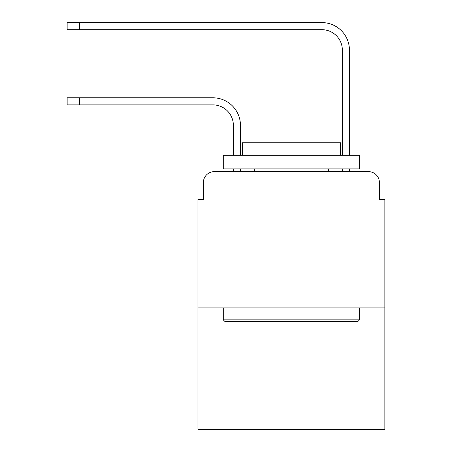 <?xml version="1.0" encoding="UTF-8"?>
<svg xmlns="http://www.w3.org/2000/svg" width="452" height="452" viewBox="0 0 452 452"><rect width="100%" height="100%" fill="white"/><g stroke="black" fill="none" stroke-linecap="round" stroke-linejoin="round"><path stroke-width="0.68" d="M203.383 182.54L203.383 199.434L203.383 182.54A10.899 10.899 0 0 1 214.282 171.641L233.356 171.641L233.356 168.918M384.85 307.88L197.936 307.88L197.936 429.4L384.85 429.4L384.85 199.434L379.403 199.434L379.403 182.54A10.899 10.899 0 0 0 368.504 171.641L214.282 171.641M197.936 307.88L197.936 199.434L203.383 199.434M240.441 168.918L240.441 171.641L240.441 168.918L240.441 171.641L240.441 168.918L240.441 171.641L240.441 168.918L240.441 171.641L240.441 168.918L240.441 171.641L240.441 168.918L240.441 171.641L248.888 171.641M333.898 171.641L342.345 171.641L342.345 168.918M349.43 168.918L349.43 171.641L349.43 168.918L349.43 171.641L349.43 168.918L349.43 171.641L349.43 168.918L349.43 171.641L349.43 168.918L349.43 171.641L349.43 168.918L349.43 171.641L368.504 171.641M379.403 199.434L379.403 182.54M240.441 155.296L240.441 125.323A27.521 27.521 0 0 0 212.92 97.801L79.682 97.801L79.682 104.887L67.15 104.887L67.15 97.801L79.682 97.801M79.682 104.887L212.92 104.887A20.436 20.436 0 0 1 233.356 125.323L233.356 155.296M349.43 155.296L349.43 50.121A27.521 27.521 0 0 0 321.909 22.6L79.682 22.6L79.682 29.685L67.15 29.685L67.15 22.6L79.682 22.6M79.682 29.685L321.909 29.685A20.436 20.436 0 0 1 342.345 50.121L342.345 155.296M212.92 104.887A20.436 20.436 0 0 1 233.356 125.323A20.436 20.436 0 0 0 212.92 104.887A20.436 20.436 0 0 1 233.356 125.323A20.436 20.436 0 0 0 212.92 104.887A20.436 20.436 0 0 1 233.356 125.323A20.436 20.436 0 0 0 212.92 104.887A20.436 20.436 0 0 1 233.356 125.323A20.436 20.436 0 0 0 212.92 104.887A20.436 20.436 0 0 1 233.356 125.323A20.436 20.436 0 0 0 212.92 104.887M321.909 29.685A20.436 20.436 0 0 1 342.345 50.121A20.436 20.436 0 0 0 321.909 29.685A20.436 20.436 0 0 1 342.345 50.121A20.436 20.436 0 0 0 321.909 29.685A20.436 20.436 0 0 1 342.345 50.121A20.436 20.436 0 0 0 321.909 29.685A20.436 20.436 0 0 1 342.345 50.121A20.436 20.436 0 0 0 321.909 29.685A20.436 20.436 0 0 1 342.345 50.121A20.436 20.436 0 0 0 321.909 29.685M357.877 321.502L224.91 321.502L223.277 319.869L359.509 319.869L357.877 321.502M223.277 155.296L359.509 155.296L359.509 168.918L223.277 168.918L223.277 155.296M340.441 155.296L340.441 142.759L242.351 142.759L242.351 155.296M223.277 307.88L223.277 319.869M359.509 307.88L359.509 319.869M254.335 168.918L254.335 171.641M328.451 168.918L328.451 171.641"/></g></svg>
